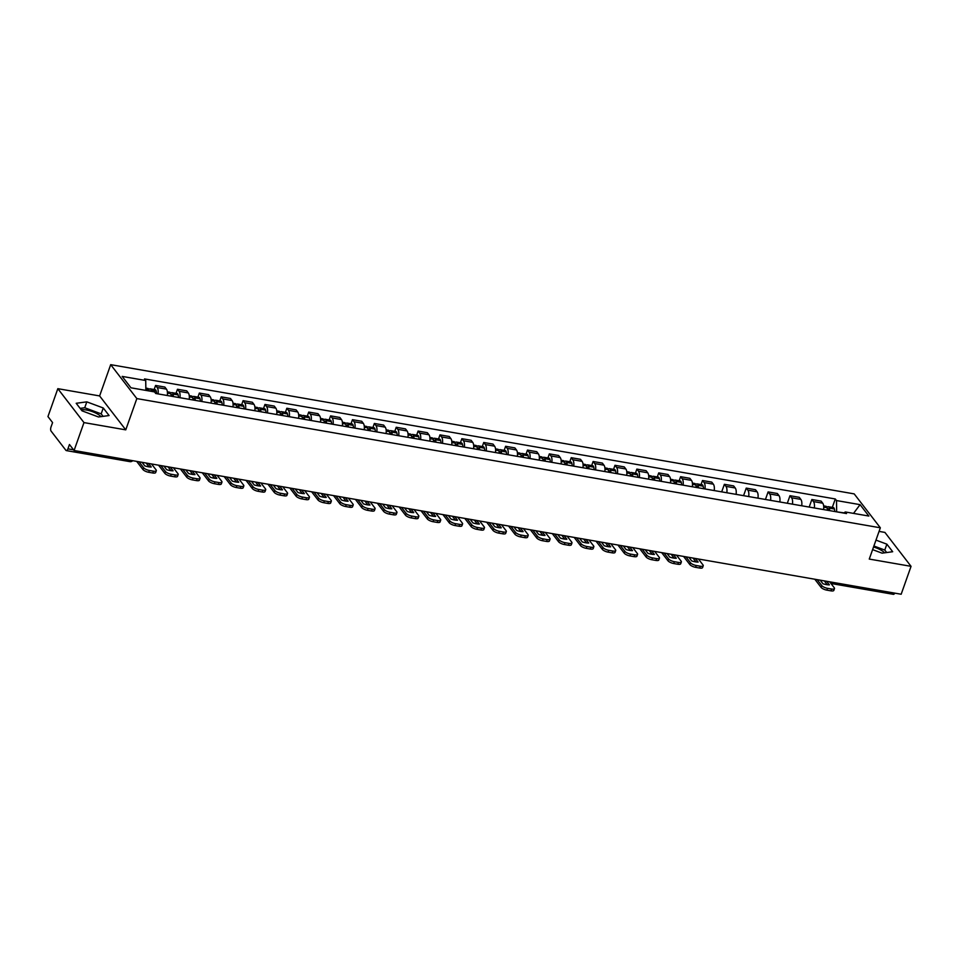 <?xml version="1.0" encoding="UTF-8"?>
<svg xmlns="http://www.w3.org/2000/svg" width="959" height="959" viewBox="0 0 959 959"><rect width="100%" height="100%" fill="white"/><g stroke="black" fill="none" stroke-linecap="round" stroke-linejoin="round"><path stroke-width="1.44" d="M873.541 547.002A12.299 4.076 -160.5 0 1 884.606 552.816M81.227 409.817A12.299 4.076 -160.5 0 1 86.478 410.008A12.299 4.076 -160.5 0 1 100.995 416.626M57.828 388.671L83.972 422.595L74.083 450.502L901.172 594.244L911.05 566.337L869.262 559.073L880.338 527.798L854.193 493.885L110.693 364.66L99.616 395.935L57.828 388.671L47.95 416.578L52.577 422.583L51.031 426.935A3.153 1.355 -80.1 0 0 51.091 431.094L65.883 450.298A3.153 1.355 -80.1 0 0 66.339 450.598A3.153 1.355 -80.1 0 0 67.921 448.848L73.567 449.831M911.05 566.337L884.917 532.413L879.067 531.394M83.972 422.595L125.761 429.86L136.837 398.584L880.338 527.798M74.083 450.502L69.456 444.497L67.921 448.848M894.771 593.13A3.153 1.355 99.9 0 1 893.416 594.34L830.95 583.48M823.601 509.565A7.252 3.117 -80.1 0 0 822.714 503.187L821.12 501.125L811.865 499.507L813.46 501.581A7.252 3.117 99.9 0 1 814.347 507.958M809.192 507.059L811.865 499.507M801.724 505.765A7.252 3.117 -80.1 0 0 800.837 499.387L799.243 497.313L789.988 495.707L791.583 497.781A7.252 3.117 99.9 0 1 792.47 504.158M787.315 503.259L789.988 495.707M779.847 501.965A7.252 3.117 -80.1 0 0 778.972 495.587L777.377 493.513L768.111 491.907L769.705 493.981A7.252 3.117 99.9 0 1 770.592 500.358M765.438 499.459L768.111 491.907M757.97 498.165A7.252 3.117 -80.1 0 0 757.095 491.787L755.5 489.713L746.246 488.107L747.84 490.169A7.252 3.117 99.9 0 1 748.715 496.558M743.561 495.659L746.246 488.107M736.104 494.364A7.252 3.117 -80.1 0 0 735.217 487.975L733.623 485.913L724.369 484.307L725.963 486.369A7.252 3.117 99.9 0 1 726.838 492.758M721.695 491.859L724.369 484.307M714.227 490.564A7.252 3.117 -80.1 0 0 713.34 484.175L711.746 482.113L702.491 480.507L704.086 482.569A7.252 3.117 99.9 0 1 704.973 488.946M701.041 484.583L702.491 480.507M692.35 486.752A7.252 3.117 -80.1 0 0 691.463 480.375L689.869 478.313L680.614 476.695L682.209 478.769A7.252 3.117 99.9 0 1 683.096 485.146M679.164 480.771L680.614 476.695M670.473 482.952A7.252 3.117 -80.1 0 0 669.586 476.575L667.991 474.501L658.737 472.895L660.331 474.969A7.252 3.117 99.9 0 1 661.219 481.346M657.299 476.971L658.737 472.895M648.596 479.152A7.252 3.117 -80.1 0 0 647.709 472.775L646.114 470.701L636.86 469.095L638.454 471.169A7.252 3.117 99.9 0 1 639.341 477.546M635.421 473.171L636.86 469.095M626.718 475.352A7.252 3.117 -80.1 0 0 625.831 468.975L624.237 466.901L614.983 465.295L616.577 467.369A7.252 3.117 99.9 0 1 617.464 473.746M613.544 469.371L614.983 465.295M604.841 471.552A7.252 3.117 -80.1 0 0 603.954 465.175L602.36 463.101L593.106 461.495L594.7 463.557A7.252 3.117 99.9 0 1 595.587 469.946M591.667 465.571L593.106 461.495M582.964 467.752A7.252 3.117 -80.1 0 0 582.077 461.363L580.483 459.301L571.228 457.695L572.823 459.757A7.252 3.117 99.9 0 1 573.71 466.134M569.79 461.77L571.228 457.695M561.087 463.94A7.252 3.117 -80.1 0 0 560.212 457.563L558.617 455.501L549.351 453.883L550.946 455.957A7.252 3.117 99.9 0 1 551.833 462.334M547.913 457.958L549.351 453.883M539.21 460.14A7.252 3.117 -80.1 0 0 538.335 453.763L536.74 451.689L527.486 450.083L529.08 452.157A7.252 3.117 99.9 0 1 529.955 458.534M526.035 454.158L527.486 450.083M517.345 456.34A7.252 3.117 -80.1 0 0 516.457 449.963L514.863 447.889L505.609 446.283L507.203 448.356A7.252 3.117 99.9 0 1 508.078 454.734M504.158 450.358L505.609 446.283M495.467 452.54A7.252 3.117 -80.1 0 0 494.58 446.163L492.986 444.089L483.732 442.483L485.326 444.556A7.252 3.117 99.9 0 1 486.213 450.934M482.281 446.558L483.732 442.483M473.59 448.74A7.252 3.117 -80.1 0 0 472.703 442.363L471.109 440.289L461.854 438.683L463.449 440.744A7.252 3.117 99.9 0 1 464.336 447.134M460.404 442.758L461.854 438.683M451.713 444.94A7.252 3.117 -80.1 0 0 450.826 438.551L449.232 436.489L439.977 434.883L441.572 436.944A7.252 3.117 99.9 0 1 442.459 443.322M438.539 438.958L439.977 434.883M429.836 441.14A7.252 3.117 -80.1 0 0 428.949 434.751L427.354 432.689L418.1 431.071L419.694 433.144A7.252 3.117 99.9 0 1 420.581 439.522M416.662 435.158L418.1 431.071M407.959 437.328A7.252 3.117 -80.1 0 0 407.072 430.951L405.477 428.877L396.223 427.27L397.817 429.344A7.252 3.117 99.9 0 1 398.704 435.722M394.784 431.346L396.223 427.27M386.081 433.528A7.252 3.117 -80.1 0 0 385.194 427.151L383.6 425.077L374.346 423.47L375.94 425.544A7.252 3.117 99.9 0 1 376.827 431.922M372.907 427.546L374.346 423.47M364.204 429.728A7.252 3.117 -80.1 0 0 363.317 423.351L361.723 421.277L352.468 419.67L354.063 421.744A7.252 3.117 99.9 0 1 354.95 428.122M351.03 423.746L352.468 419.67M342.327 425.928A7.252 3.117 -80.1 0 0 341.452 419.551L339.858 417.477L330.591 415.87L332.186 417.932A7.252 3.117 99.9 0 1 333.073 424.322M329.153 419.946L330.591 415.87M320.45 422.128A7.252 3.117 -80.1 0 0 319.575 415.738L317.98 413.677L308.726 412.07L310.32 414.132A7.252 3.117 99.9 0 1 311.196 420.522M307.276 416.146L308.726 412.07M298.585 418.328A7.252 3.117 -80.1 0 0 297.698 411.938L296.103 409.877L286.849 408.258L288.443 410.332A7.252 3.117 99.9 0 1 289.318 416.709M285.398 412.346L286.849 408.258M276.707 414.516A7.252 3.117 -80.1 0 0 275.82 408.138L274.226 406.077L264.972 404.458L266.566 406.532A7.252 3.117 99.9 0 1 267.453 412.909M263.521 408.534L264.972 404.458M254.83 410.716A7.252 3.117 -80.1 0 0 253.943 404.338L252.349 402.265L243.095 400.658L244.689 402.732A7.252 3.117 99.9 0 1 245.576 409.109M241.644 404.734L243.095 400.658M232.953 406.916A7.252 3.117 -80.1 0 0 232.066 400.538L230.472 398.464L221.217 396.858L222.812 398.932A7.252 3.117 99.9 0 1 223.699 405.309M219.779 400.934L221.217 396.858M211.076 403.116A7.252 3.117 -80.1 0 0 210.189 396.738L208.594 394.664L199.34 393.058L200.934 395.12A7.252 3.117 99.9 0 1 201.822 401.509M197.902 397.134L199.34 393.058M189.199 399.316A7.252 3.117 -80.1 0 0 188.312 392.938L186.717 390.864L177.463 389.258L179.057 391.32A7.252 3.117 99.9 0 1 179.944 397.709M176.024 393.334L177.463 389.258M167.322 395.516A7.252 3.117 -80.1 0 0 166.434 389.126L164.84 387.064L155.586 385.458L157.18 387.52A7.252 3.117 99.9 0 1 158.067 393.897M154.147 389.534L155.586 385.458M844.016 512.873L836.572 511.818M836.656 511.591L836.512 500.562L860.067 504.65L868.854 516.05L845.299 511.962L843.728 513.065M836.512 500.562L835.289 498.968L144.509 378.913L145.732 380.507L122.177 376.407L130.963 387.808L154.519 391.907L155.742 393.502L846.521 513.556L845.299 511.962M110.693 364.66L136.837 398.584M872.606 549.627L882.076 553.163L892.685 551.725L886.871 544.173L875.975 540.109M99.616 395.935L125.761 429.86M82.018 410.836L98.465 416.973L109.086 415.547L103.26 407.983L86.813 401.857L76.193 403.283L82.018 410.836M832.304 507.395L835.289 498.968M145.732 380.507L145.864 390.397M860.067 504.65L853.534 513.389M886.691 552.54L884.785 550.058L873.889 545.995M884.785 550.058L886.871 544.173M103.081 416.35L101.175 413.868L84.728 407.743L80.112 408.366M84.728 407.743L86.813 401.857M101.175 413.868L103.26 407.983M829.703 510.632A11.988 5.155 -80.1 0 0 829.271 508.102L829.235 507.946A3.98 1.714 -80.1 0 0 828.264 506.688A3.98 1.714 -80.1 0 0 826.97 507.479M828.264 506.688L833.383 507.575A3.98 1.714 99.9 0 1 834.342 508.833L834.39 509.001A11.988 5.155 99.9 0 1 834.821 511.519M823.649 505.884L826.023 506.292A3.98 1.714 99.9 0 1 826.982 507.551L827.03 507.719A11.988 5.155 99.9 0 1 827.461 510.236M827.305 509.049A1.93 0.827 99.9 0 1 827.905 508.702A1.93 0.827 99.9 0 1 828.384 509.313L828.42 509.481A9.938 4.28 99.9 0 1 828.636 510.44M817.188 579.656L821.743 585.553A4.735 1.57 19.5 0 0 827.521 588.323L826.874 590.145A4.735 1.57 -160.5 0 1 821.096 587.388L814.814 579.236M829.667 581.813L834.222 587.723A4.735 1.57 19.5 0 1 834.474 588.574A4.735 1.57 19.5 0 1 831.585 589.03L827.521 588.323M824.284 580.878L827.257 584.738M834.474 588.574L833.827 590.396A4.735 1.57 -160.5 0 1 830.938 590.852L831.585 589.03M826.874 590.145L830.938 590.852M826.658 581.298L829.403 584.87A9.782 3.237 19.5 0 1 822.954 583.743L820.197 580.171M698.452 487.819A11.988 5.155 -80.1 0 0 698.02 485.29L697.972 485.134A3.98 1.714 -80.1 0 0 697.001 483.875A3.98 1.714 -80.1 0 0 695.707 484.667M697.001 483.875L702.12 484.763A3.98 1.714 99.9 0 1 703.091 486.021L703.139 486.189A11.988 5.155 99.9 0 1 703.57 488.706M692.398 483.072L694.76 483.492A3.98 1.714 99.9 0 1 695.731 484.739L695.778 484.906A11.988 5.155 99.9 0 1 696.198 487.424M696.054 486.237A1.93 0.827 99.9 0 1 696.654 485.901A1.93 0.827 99.9 0 1 697.121 486.501L697.169 486.669A9.938 4.28 99.9 0 1 697.373 487.628M685.937 556.843L690.48 562.753A4.735 1.57 19.5 0 0 696.258 565.51L695.611 567.332A4.735 1.57 -160.5 0 1 689.845 564.575L683.563 556.424M698.416 559.001L702.959 564.911A4.735 1.57 19.5 0 1 703.223 565.762A4.735 1.57 19.5 0 1 700.322 566.218L696.258 565.51M693.033 558.066L695.994 561.926M703.223 565.762L702.575 567.584A4.735 1.57 -160.5 0 1 699.686 568.04L700.322 566.218M695.611 567.332L699.686 568.04M695.395 558.486L698.152 562.058A9.782 3.237 19.5 0 1 691.703 560.931L688.946 557.359M676.574 484.019A11.988 5.155 -80.1 0 0 676.143 481.49L676.095 481.334A3.98 1.714 -80.1 0 0 675.124 480.075A3.98 1.714 -80.1 0 0 673.829 480.867M675.124 480.075L680.243 480.962A3.98 1.714 99.9 0 1 681.214 482.221L681.262 482.389A11.988 5.155 99.9 0 1 681.693 484.906M670.521 479.272L672.882 479.68A3.98 1.714 99.9 0 1 673.853 480.938L673.901 481.106A11.988 5.155 99.9 0 1 674.333 483.624M674.177 482.437A1.93 0.827 99.9 0 1 674.776 482.089A1.93 0.827 99.9 0 1 675.244 482.701L675.292 482.868A9.938 4.28 99.9 0 1 675.496 483.827M664.06 553.031L668.603 558.941A4.735 1.57 19.5 0 0 674.381 561.71L673.733 563.532A4.735 1.57 -160.5 0 1 667.967 560.763L661.686 552.624M676.539 555.201L681.094 561.111A4.735 1.57 19.5 0 1 681.346 561.962A4.735 1.57 19.5 0 1 678.445 562.418L674.381 561.71M671.156 554.266L674.117 558.126M681.346 561.962L680.698 563.784A4.735 1.57 -160.5 0 1 677.809 564.24L678.445 562.418M673.733 563.532L677.809 564.24M673.518 554.686L676.275 558.258A9.782 3.237 19.5 0 1 669.826 557.131L667.068 553.559M654.697 480.219A11.988 5.155 -80.1 0 0 654.266 477.69L654.218 477.522A3.98 1.714 -80.1 0 0 653.259 476.275A3.98 1.714 -80.1 0 0 651.964 477.067M653.259 476.275L658.377 477.162A3.98 1.714 99.9 0 1 659.336 478.421L659.384 478.577A11.988 5.155 99.9 0 1 659.816 481.106M648.644 475.472L651.005 475.88A3.98 1.714 99.9 0 1 651.976 477.138L652.024 477.306A11.988 5.155 99.9 0 1 652.456 479.824M652.3 478.637A1.93 0.827 99.9 0 1 652.899 478.289A1.93 0.827 99.9 0 1 653.367 478.901L653.415 479.068A9.938 4.28 99.9 0 1 653.63 480.027M642.182 549.231L646.738 555.141A4.735 1.57 19.5 0 0 652.504 557.91L651.856 559.732A4.735 1.57 -160.5 0 1 646.09 556.963L639.809 548.824M654.661 551.401L659.217 557.311A4.735 1.57 19.5 0 1 659.468 558.162A4.735 1.57 19.5 0 1 656.579 558.617L652.504 557.91M649.279 550.466L652.252 554.326M659.468 558.162L658.821 559.984A4.735 1.57 -160.5 0 1 655.932 560.44L656.579 558.617M651.856 559.732L655.932 560.44M651.64 550.874L654.398 554.458A9.782 3.237 19.5 0 1 647.948 553.331L645.191 549.759M632.82 476.407A11.988 5.155 -80.1 0 0 632.389 473.89L632.341 473.722A3.98 1.714 -80.1 0 0 631.382 472.475A3.98 1.714 -80.1 0 0 630.087 473.267M631.382 472.475L636.5 473.362A3.98 1.714 99.9 0 1 637.459 474.609L637.507 474.777A11.988 5.155 99.9 0 1 637.939 477.306M626.766 471.672L629.128 472.08A3.98 1.714 99.9 0 1 630.099 473.338L630.147 473.494A11.988 5.155 99.9 0 1 630.578 476.024M630.423 474.837A1.93 0.827 99.9 0 1 631.022 474.489A1.93 0.827 99.9 0 1 631.501 475.101L631.537 475.268A9.938 4.28 99.9 0 1 631.753 476.227M620.305 545.431L624.86 551.341A4.735 1.57 19.5 0 0 630.626 554.11L629.991 555.932A4.735 1.57 -160.5 0 1 624.213 553.163L617.932 545.024M632.784 547.601L637.339 553.511A4.735 1.57 19.5 0 1 637.591 554.362A4.735 1.57 19.5 0 1 634.702 554.817L630.626 554.11M627.402 546.666L630.375 550.514M637.591 554.362L636.944 556.184A4.735 1.57 -160.5 0 1 634.055 556.64L634.702 554.817M629.991 555.932L634.055 556.64M629.763 547.074L632.52 550.646A9.782 3.237 19.5 0 1 626.071 549.531L623.314 545.959M610.943 472.607A11.988 5.155 -80.1 0 0 610.511 470.09L610.475 469.922A3.98 1.714 -80.1 0 0 609.504 468.663A3.98 1.714 -80.1 0 0 608.21 469.466M609.504 468.663L614.623 469.562A3.98 1.714 99.9 0 1 615.582 470.809L615.63 470.977A11.988 5.155 99.9 0 1 616.062 473.494M604.889 467.872L607.263 468.28A3.98 1.714 99.9 0 1 608.222 469.538L608.27 469.694A11.988 5.155 99.9 0 1 608.701 472.224M608.545 471.037A1.93 0.827 99.9 0 1 609.145 470.689A1.93 0.827 99.9 0 1 609.624 471.301L609.66 471.456A9.938 4.28 99.9 0 1 609.876 472.427M598.428 541.631L602.983 547.541A4.735 1.57 19.5 0 0 608.761 550.31L608.114 552.132A4.735 1.57 -160.5 0 1 602.336 549.363L596.054 541.224M610.907 543.801L615.462 549.711A4.735 1.57 19.5 0 1 615.714 550.562A4.735 1.57 19.5 0 1 612.825 551.017L608.761 550.31M605.525 542.866L608.497 546.714M615.714 550.562L615.067 552.384A4.735 1.57 -160.5 0 1 612.178 552.84L612.825 551.017M608.114 552.132L612.178 552.84M607.898 543.274L610.643 546.846A9.782 3.237 19.5 0 1 604.194 545.731L601.437 542.159M589.066 468.807A11.988 5.155 -80.1 0 0 588.634 466.29L588.598 466.122A3.98 1.714 -80.1 0 0 587.627 464.863A3.98 1.714 -80.1 0 0 586.333 465.666M587.627 464.863L592.746 465.75A3.98 1.714 99.9 0 1 593.717 467.009L593.753 467.177A11.988 5.155 99.9 0 1 594.184 469.694M583.024 464.06L585.386 464.48A3.98 1.714 99.9 0 1 586.345 465.726L586.393 465.894A11.988 5.155 99.9 0 1 586.824 468.424M586.68 467.237A1.93 0.827 99.9 0 1 587.28 466.889A1.93 0.827 99.9 0 1 587.747 467.501L587.783 467.656A9.938 4.28 99.9 0 1 587.999 468.627M576.551 537.831L581.106 543.741A4.735 1.57 19.5 0 0 586.884 546.51L586.237 548.332A4.735 1.57 -160.5 0 1 580.459 545.563L574.189 537.412M589.03 540.001L593.585 545.911A4.735 1.57 19.5 0 1 593.837 546.75A4.735 1.57 19.5 0 1 590.948 547.205L586.884 546.51M583.647 539.066L586.62 542.914M593.837 546.75L593.189 548.572A4.735 1.57 -160.5 0 1 590.3 549.039L590.948 547.205M586.237 548.332L590.3 549.039M586.021 539.473L588.766 543.046A9.782 3.237 19.5 0 1 582.317 541.931L579.572 538.347M567.189 465.007A11.988 5.155 -80.1 0 0 566.757 462.49L566.721 462.322A3.98 1.714 -80.1 0 0 565.75 461.063A3.98 1.714 -80.1 0 0 564.455 461.866M565.75 461.063L570.869 461.95A3.98 1.714 99.9 0 1 571.84 463.209L571.876 463.377A11.988 5.155 99.9 0 1 572.307 465.894M561.147 460.26L563.508 460.68A3.98 1.714 99.9 0 1 564.479 461.926L564.515 462.094A11.988 5.155 99.9 0 1 564.947 464.612M564.803 463.437A1.93 0.827 99.9 0 1 565.402 463.089A1.93 0.827 99.9 0 1 565.87 463.688L565.906 463.856A9.938 4.28 99.9 0 1 566.122 464.815M554.674 534.031L559.229 539.941A4.735 1.57 19.5 0 0 565.007 542.698L564.36 544.52A4.735 1.57 -160.5 0 1 558.582 541.763L552.312 533.612M567.153 536.201L571.708 542.111A4.735 1.57 19.5 0 1 571.96 542.95A4.735 1.57 19.5 0 1 569.071 543.405L565.007 542.698M561.77 535.254L564.743 539.114M571.96 542.95L571.312 544.772A4.735 1.57 -160.5 0 1 568.423 545.227L569.071 543.405M564.36 544.52L568.423 545.227M564.144 535.673L566.889 539.246A9.782 3.237 19.5 0 1 560.44 538.119L557.694 534.547M545.311 461.207A11.988 5.155 -80.1 0 0 544.88 458.678L544.844 458.522A3.98 1.714 -80.1 0 0 543.873 457.263A3.98 1.714 -80.1 0 0 542.578 458.054M543.873 457.263L548.992 458.15A3.98 1.714 99.9 0 1 549.963 459.409L549.998 459.577A11.988 5.155 99.9 0 1 550.43 462.094M539.27 456.46L541.631 456.868A3.98 1.714 99.9 0 1 542.602 458.126L542.638 458.294A11.988 5.155 99.9 0 1 543.07 460.811M542.926 459.625A1.93 0.827 99.9 0 1 543.525 459.277A1.93 0.827 99.9 0 1 543.993 459.888L544.041 460.056A9.938 4.28 99.9 0 1 544.244 461.015M532.796 530.219L537.352 536.129A4.735 1.57 19.5 0 0 543.13 538.898L542.482 540.72A4.735 1.57 -160.5 0 1 536.704 537.951L530.435 529.812M545.275 532.389L549.831 538.299A4.735 1.57 19.5 0 1 550.082 539.15A4.735 1.57 19.5 0 1 547.193 539.605L543.13 538.898M539.893 531.454L542.866 535.314M550.082 539.15L549.435 540.972A4.735 1.57 -160.5 0 1 546.546 541.427L547.193 539.605M542.482 540.72L546.546 541.427M542.267 531.873L545.024 535.446A9.782 3.237 19.5 0 1 538.562 534.319L535.817 530.747M523.434 457.407A11.988 5.155 -80.1 0 0 523.015 454.878L522.967 454.71A3.98 1.714 -80.1 0 0 521.996 453.463A3.98 1.714 -80.1 0 0 520.701 454.254M521.996 453.463L527.114 454.35A3.98 1.714 99.9 0 1 528.085 455.609L528.133 455.765A11.988 5.155 99.9 0 1 528.553 458.294M517.392 452.66L519.754 453.068A3.98 1.714 99.9 0 1 520.725 454.326L520.761 454.494A11.988 5.155 99.9 0 1 521.193 457.011M521.049 455.825A1.93 0.827 99.9 0 1 521.648 455.477A1.93 0.827 99.9 0 1 522.116 456.088L522.164 456.256A9.938 4.28 99.9 0 1 522.367 457.215M510.919 526.419L515.474 532.329A4.735 1.57 19.5 0 0 521.252 535.098L520.605 536.92A4.735 1.57 -160.5 0 1 514.827 534.151L508.558 526.011M523.398 528.589L527.953 534.499A4.735 1.57 19.5 0 1 528.205 535.35A4.735 1.57 19.5 0 1 525.316 535.805L521.252 535.098M518.016 527.654L520.989 531.514M528.205 535.35L527.558 537.172A4.735 1.57 -160.5 0 1 524.669 537.627L525.316 535.805M520.605 536.92L524.669 537.627M520.389 528.073L523.146 531.646A9.782 3.237 19.5 0 1 516.697 530.519L513.94 526.947M501.557 453.595A11.988 5.155 -80.1 0 0 501.137 451.078L501.089 450.91A3.98 1.714 -80.1 0 0 500.118 449.663A3.98 1.714 -80.1 0 0 498.824 450.454M500.118 449.663L505.237 450.55A3.98 1.714 99.9 0 1 506.208 451.809L506.256 451.965A11.988 5.155 99.9 0 1 506.676 454.494M495.515 448.86L497.877 449.268A3.98 1.714 99.9 0 1 498.848 450.526L498.884 450.682A11.988 5.155 99.9 0 1 499.315 453.211M499.171 452.025A1.93 0.827 99.9 0 1 499.771 451.677A1.93 0.827 99.9 0 1 500.238 452.288L500.286 452.456A9.938 4.28 99.9 0 1 500.49 453.415M489.042 522.619L493.597 528.529A4.735 1.57 19.5 0 0 499.375 531.298L498.728 533.12A4.735 1.57 -160.5 0 1 492.95 530.351L486.681 522.211M501.533 524.789L506.076 530.699A4.735 1.57 19.5 0 1 506.328 531.55A4.735 1.57 19.5 0 1 503.439 532.005L499.375 531.298M496.151 523.854L499.112 527.702M506.328 531.55L505.693 533.372A4.735 1.57 -160.5 0 1 502.792 533.827L503.439 532.005M498.728 533.12L502.792 533.827M498.512 524.261L501.269 527.834A9.782 3.237 19.5 0 1 494.82 526.719L492.063 523.146M479.692 449.795A11.988 5.155 -80.1 0 0 479.26 447.278L479.212 447.11A3.98 1.714 -80.1 0 0 478.241 445.851A3.98 1.714 -80.1 0 0 476.947 446.654M478.241 445.851L483.36 446.75A3.98 1.714 99.9 0 1 484.331 447.997L484.379 448.165A11.988 5.155 99.9 0 1 484.81 450.682M473.638 445.06L476 445.467A3.98 1.714 99.9 0 1 476.971 446.726L477.019 446.882A11.988 5.155 99.9 0 1 477.438 449.411M477.294 448.225A1.93 0.827 99.9 0 1 477.894 447.877A1.93 0.827 99.9 0 1 478.361 448.488L478.409 448.644A9.938 4.28 99.9 0 1 478.613 449.615M467.177 518.819L471.72 524.729A4.735 1.57 19.5 0 0 477.498 527.498L476.851 529.32A4.735 1.57 -160.5 0 1 471.085 526.551L464.803 518.411M479.656 520.989L484.199 526.899A4.735 1.57 19.5 0 1 484.463 527.75A4.735 1.57 19.5 0 1 481.562 528.205L477.498 527.498M474.273 520.054L477.234 523.902M484.463 527.75L483.816 529.572A4.735 1.57 -160.5 0 1 480.927 530.027L481.562 528.205M476.851 529.32L480.927 530.027M476.635 520.461L479.392 524.034A9.782 3.237 19.5 0 1 472.943 522.919L470.186 519.346M457.815 445.995A11.988 5.155 -80.1 0 0 457.383 443.478L457.335 443.31A3.98 1.714 -80.1 0 0 456.364 442.051A3.98 1.714 -80.1 0 0 455.069 442.854M456.364 442.051L461.483 442.938A3.98 1.714 99.9 0 1 462.454 444.197L462.502 444.365A11.988 5.155 99.9 0 1 462.933 446.882M451.761 441.248L454.122 441.667A3.98 1.714 99.9 0 1 455.093 442.914L455.141 443.082A11.988 5.155 99.9 0 1 455.573 445.611M455.417 444.425A1.93 0.827 99.9 0 1 456.016 444.077A1.93 0.827 99.9 0 1 456.484 444.688L456.532 444.844A9.938 4.28 99.9 0 1 456.736 445.815M445.3 515.019L449.843 520.929A4.735 1.57 19.5 0 0 455.621 523.698L454.974 525.52A4.735 1.57 -160.5 0 1 449.208 522.751L442.926 514.599M457.779 517.189L462.334 523.099A4.735 1.57 19.5 0 1 462.586 523.938A4.735 1.57 19.5 0 1 459.685 524.405L455.621 523.698M452.396 516.254L455.357 520.102M462.586 523.938L461.938 525.772A4.735 1.57 -160.5 0 1 459.049 526.227L459.685 524.405M454.974 525.52L459.049 526.227M454.758 516.661L457.515 520.234A9.782 3.237 19.5 0 1 451.066 519.119L448.309 515.546M435.937 442.195A11.988 5.155 -80.1 0 0 435.506 439.678L435.458 439.51A3.98 1.714 -80.1 0 0 434.499 438.251A3.98 1.714 -80.1 0 0 433.204 439.054M434.499 438.251L439.618 439.138A3.98 1.714 99.9 0 1 440.577 440.397L440.625 440.565A11.988 5.155 99.9 0 1 441.056 443.082M429.884 437.448L432.245 437.867A3.98 1.714 99.9 0 1 433.216 439.114L433.264 439.282A11.988 5.155 99.9 0 1 433.696 441.799M433.54 440.625A1.93 0.827 99.9 0 1 434.139 440.277A1.93 0.827 99.9 0 1 434.607 440.876L434.655 441.044A9.938 4.28 99.9 0 1 434.871 442.003M423.422 511.219L427.978 517.129A4.735 1.57 19.5 0 0 433.744 519.886L433.096 521.708A4.735 1.57 -160.5 0 1 427.33 518.951L421.049 510.799M435.901 513.389L440.457 519.298A4.735 1.57 19.5 0 1 440.708 520.138A4.735 1.57 19.5 0 1 437.819 520.593L433.744 519.886M430.519 512.454L433.492 516.302M440.708 520.138L440.061 521.96A4.735 1.57 -160.5 0 1 437.172 522.415L437.819 520.593M433.096 521.708L437.172 522.415M432.881 512.861L435.638 516.433A9.782 3.237 19.5 0 1 429.188 515.307L426.431 511.734M414.06 438.395A11.988 5.155 -80.1 0 0 413.629 435.865L413.581 435.71A3.98 1.714 -80.1 0 0 412.622 434.451A3.98 1.714 -80.1 0 0 411.327 435.242M412.622 434.451L417.74 435.338A3.98 1.714 99.9 0 1 418.699 436.597L418.747 436.765A11.988 5.155 99.9 0 1 419.179 439.282M408.007 433.648L410.368 434.055A3.98 1.714 99.9 0 1 411.339 435.314L411.387 435.482A11.988 5.155 99.9 0 1 411.819 437.999M411.663 436.813A1.93 0.827 99.9 0 1 412.262 436.465A1.93 0.827 99.9 0 1 412.742 437.076L412.778 437.244A9.938 4.28 99.9 0 1 412.993 438.203M401.545 507.407L406.101 513.317A4.735 1.57 19.5 0 0 411.867 516.086L411.231 517.908A4.735 1.57 -160.5 0 1 405.453 515.151L399.172 506.999M414.024 509.577L418.58 515.486A4.735 1.57 19.5 0 1 418.831 516.338A4.735 1.57 19.5 0 1 415.942 516.793L411.867 516.086M408.642 508.642L411.615 512.502M418.831 516.338L418.184 518.16A4.735 1.57 -160.5 0 1 415.295 518.615L415.942 516.793M411.231 517.908L415.295 518.615M411.003 509.061L413.761 512.633A9.782 3.237 19.5 0 1 407.311 511.507L404.554 507.934M392.183 434.595A11.988 5.155 -80.1 0 0 391.752 432.065L391.716 431.91A3.98 1.714 -80.1 0 0 390.745 430.651A3.98 1.714 -80.1 0 0 389.45 431.442M390.745 430.651L395.863 431.538A3.98 1.714 99.9 0 1 396.834 432.797L396.87 432.953A11.988 5.155 99.9 0 1 397.302 435.482M386.129 429.848L388.503 430.255A3.98 1.714 99.9 0 1 389.462 431.514L389.51 431.682A11.988 5.155 99.9 0 1 389.941 434.199M389.786 433.012A1.93 0.827 99.9 0 1 390.385 432.665A1.93 0.827 99.9 0 1 390.864 433.276L390.9 433.444A9.938 4.28 99.9 0 1 391.116 434.403M379.668 503.607L384.223 509.517A4.735 1.57 19.5 0 0 390.001 512.286L389.354 514.108A4.735 1.57 -160.5 0 1 383.576 511.339L377.295 503.199M392.147 505.777L396.702 511.686A4.735 1.57 19.5 0 1 396.954 512.538A4.735 1.57 19.5 0 1 394.065 512.993L390.001 512.286M386.765 504.842L389.738 508.702M396.954 512.538L396.307 514.36A4.735 1.57 -160.5 0 1 393.418 514.815L394.065 512.993M389.354 514.108L393.418 514.815M389.138 505.261L391.883 508.833A9.782 3.237 19.5 0 1 385.434 507.707L382.677 504.134M370.306 430.783A11.988 5.155 -80.1 0 0 369.874 428.265L369.838 428.098A3.98 1.714 -80.1 0 0 368.867 426.851A3.98 1.714 -80.1 0 0 367.573 427.642M368.867 426.851L373.986 427.738A3.98 1.714 99.9 0 1 374.957 428.997L374.993 429.152A11.988 5.155 99.9 0 1 375.425 431.682M364.264 426.048L366.626 426.455A3.98 1.714 99.9 0 1 367.585 427.714L367.633 427.882A11.988 5.155 99.9 0 1 368.064 430.399M367.92 429.212A1.93 0.827 99.9 0 1 368.52 428.865A1.93 0.827 99.9 0 1 368.987 429.476L369.023 429.644A9.938 4.28 99.9 0 1 369.239 430.603M357.791 499.807L362.346 505.717A4.735 1.57 19.5 0 0 368.124 508.486L367.477 510.308A4.735 1.57 -160.5 0 1 361.699 507.539L355.429 499.399M370.27 501.977L374.825 507.886A4.735 1.57 19.5 0 1 375.077 508.738A4.735 1.57 19.5 0 1 372.188 509.193L368.124 508.486M364.888 501.042L367.86 504.902M375.077 508.738L374.43 510.56A4.735 1.57 -160.5 0 1 371.541 511.015L372.188 509.193M367.477 510.308L371.541 511.015M367.261 501.449L370.006 505.033A9.782 3.237 19.5 0 1 363.557 503.907L360.812 500.334M348.429 426.983A11.988 5.155 -80.1 0 0 347.997 424.465L347.961 424.298A3.98 1.714 -80.1 0 0 346.99 423.039A3.98 1.714 -80.1 0 0 345.696 423.842M346.99 423.039L352.109 423.938A3.98 1.714 99.9 0 1 353.08 425.185L353.116 425.352A11.988 5.155 99.9 0 1 353.547 427.882M342.387 422.248L344.749 422.655A3.98 1.714 99.9 0 1 345.719 423.914L345.755 424.07A11.988 5.155 99.9 0 1 346.187 426.599M346.043 425.412A1.93 0.827 99.9 0 1 346.643 425.065A1.93 0.827 99.9 0 1 347.11 425.676L347.146 425.832A9.938 4.28 99.9 0 1 347.362 426.803M335.914 496.007L340.469 501.917A4.735 1.57 19.5 0 0 346.247 504.686L345.6 506.508A4.735 1.57 -160.5 0 1 339.822 503.739L333.552 495.599M348.393 498.177L352.948 504.086A4.735 1.57 19.5 0 1 353.2 504.937A4.735 1.57 19.5 0 1 350.311 505.393L346.247 504.686M343.01 497.242L345.983 501.089M353.2 504.937L352.552 506.76A4.735 1.57 -160.5 0 1 349.663 507.215L350.311 505.393M345.6 506.508L349.663 507.215M345.384 497.649L348.129 501.221A9.782 3.237 19.5 0 1 341.68 500.107L338.935 496.534M326.551 423.183A11.988 5.155 -80.1 0 0 326.12 420.665L326.084 420.498A3.98 1.714 -80.1 0 0 325.113 419.239A3.98 1.714 -80.1 0 0 323.818 420.042M325.113 419.239L330.232 420.138A3.98 1.714 99.9 0 1 331.203 421.385L331.239 421.552A11.988 5.155 99.9 0 1 331.67 424.07M320.51 418.448L322.871 418.855A3.98 1.714 99.9 0 1 323.842 420.114L323.878 420.27A11.988 5.155 99.9 0 1 324.31 422.799M324.166 421.612A1.93 0.827 99.9 0 1 324.765 421.265A1.93 0.827 99.9 0 1 325.233 421.876L325.281 422.032A9.938 4.28 99.9 0 1 325.485 423.003M314.037 492.207L318.592 498.117A4.735 1.57 19.5 0 0 324.37 500.886L323.722 502.708A4.735 1.57 -160.5 0 1 317.944 499.939L311.675 491.799M326.516 494.376L331.071 500.286A4.735 1.57 19.5 0 1 331.323 501.125A4.735 1.57 19.5 0 1 328.434 501.593L324.37 500.886M321.133 493.441L324.106 497.289M331.323 501.125L330.675 502.96A4.735 1.57 -160.5 0 1 327.786 503.415L328.434 501.593M323.722 502.708L327.786 503.415M323.507 493.849L326.264 497.421A9.782 3.237 19.5 0 1 319.803 496.306L317.057 492.734M304.674 419.383A11.988 5.155 -80.1 0 0 304.255 416.865L304.207 416.697A3.98 1.714 -80.1 0 0 303.236 415.439A3.98 1.714 -80.1 0 0 301.941 416.242M303.236 415.439L308.354 416.326A3.98 1.714 99.9 0 1 309.325 417.585L309.373 417.752A11.988 5.155 99.9 0 1 309.793 420.27M298.633 414.636L300.994 415.055A3.98 1.714 99.9 0 1 301.965 416.302L302.001 416.47A11.988 5.155 99.9 0 1 302.433 418.987M302.289 417.812A1.93 0.827 99.9 0 1 302.888 417.465A1.93 0.827 99.9 0 1 303.356 418.064L303.404 418.232A9.938 4.28 99.9 0 1 303.607 419.191M292.159 488.407L296.715 494.317A4.735 1.57 19.5 0 0 302.493 497.074L301.845 498.908A4.735 1.57 -160.5 0 1 296.067 496.139L289.798 487.987M304.638 490.576L309.194 496.486A4.735 1.57 19.5 0 1 309.445 497.325A4.735 1.57 19.5 0 1 306.556 497.781L302.493 497.074M299.256 489.641L302.229 493.489M309.445 497.325L308.798 499.148A4.735 1.57 -160.5 0 1 305.909 499.603L306.556 497.781M301.845 498.908L305.909 499.603M301.629 490.049L304.387 493.621A9.782 3.237 19.5 0 1 297.937 492.506L295.18 488.922M282.797 415.583A11.988 5.155 -80.1 0 0 282.378 413.053L282.33 412.897A3.98 1.714 -80.1 0 0 281.359 411.639A3.98 1.714 -80.1 0 0 280.064 412.43M281.359 411.639L286.477 412.526A3.98 1.714 99.9 0 1 287.448 413.785L287.496 413.952A11.988 5.155 99.9 0 1 287.916 416.47M276.755 410.836L279.117 411.243A3.98 1.714 99.9 0 1 280.088 412.502L280.136 412.67A11.988 5.155 99.9 0 1 280.555 415.187M280.412 414A1.93 0.827 99.9 0 1 281.011 413.653A1.93 0.827 99.9 0 1 281.478 414.264L281.526 414.432A9.938 4.28 99.9 0 1 281.73 415.391M270.282 484.607L274.837 490.505A4.735 1.57 19.5 0 0 280.615 493.274L279.968 495.096A4.735 1.57 -160.5 0 1 274.19 492.339L267.921 484.187M282.773 486.764L287.316 492.674A4.735 1.57 19.5 0 1 287.568 493.525A4.735 1.57 19.5 0 1 284.679 493.981L280.615 493.274M277.391 485.829L280.352 489.689M287.568 493.525L286.933 495.347A4.735 1.57 -160.5 0 1 284.032 495.803L284.679 493.981M279.968 495.096L284.032 495.803M279.752 486.249L282.509 489.821A9.782 3.237 19.5 0 1 276.06 488.694L273.303 485.122M260.932 411.783A11.988 5.155 -80.1 0 0 260.5 409.253L260.452 409.097A3.98 1.714 -80.1 0 0 259.481 407.839A3.98 1.714 -80.1 0 0 258.187 408.63M259.481 407.839L264.6 408.726A3.98 1.714 99.9 0 1 265.571 409.984L265.619 410.14A11.988 5.155 99.9 0 1 266.051 412.67M254.878 407.036L257.24 407.443A3.98 1.714 99.9 0 1 258.211 408.702L258.259 408.87A11.988 5.155 99.9 0 1 258.678 411.387M258.534 410.2A1.93 0.827 99.9 0 1 259.134 409.853A1.93 0.827 99.9 0 1 259.601 410.464L259.649 410.632A9.938 4.28 99.9 0 1 259.853 411.591M248.417 480.795L252.96 486.704A4.735 1.57 19.5 0 0 258.738 489.474L258.091 491.296A4.735 1.57 -160.5 0 1 252.325 488.527L246.043 480.387M260.896 482.964L265.439 488.874A4.735 1.57 19.5 0 1 265.703 489.725A4.735 1.57 19.5 0 1 262.802 490.181L258.738 489.474M255.514 482.029L258.474 485.889M265.703 489.725L265.056 491.547A4.735 1.57 -160.5 0 1 262.167 492.003L262.802 490.181M258.091 491.296L262.167 492.003M257.875 482.449L260.632 486.021A9.782 3.237 19.5 0 1 254.183 484.894L251.426 481.322M239.055 407.983A11.988 5.155 -80.1 0 0 238.623 405.453L238.575 405.285A3.98 1.714 -80.1 0 0 237.604 404.039A3.98 1.714 -80.1 0 0 236.31 404.83M237.604 404.039L242.723 404.926A3.98 1.714 99.9 0 1 243.694 406.184L243.742 406.34A11.988 5.155 99.9 0 1 244.173 408.87M233.001 403.236L235.363 403.643A3.98 1.714 99.9 0 1 236.334 404.902L236.382 405.07A11.988 5.155 99.9 0 1 236.813 407.587M236.657 406.4A1.93 0.827 99.9 0 1 237.257 406.053A1.93 0.827 99.9 0 1 237.724 406.664L237.772 406.832A9.938 4.28 99.9 0 1 237.976 407.791M226.54 476.995L231.083 482.904A4.735 1.57 19.5 0 0 236.861 485.674L236.214 487.496A4.735 1.57 -160.5 0 1 230.448 484.727L224.166 476.587M239.019 479.164L243.574 485.074A4.735 1.57 19.5 0 1 243.826 485.925A4.735 1.57 19.5 0 1 240.925 486.381L236.861 485.674M233.636 478.229L236.597 482.089M243.826 485.925L243.178 487.747A4.735 1.57 -160.5 0 1 240.289 488.203L240.925 486.381M236.214 487.496L240.289 488.203M235.998 478.637L238.755 482.221A9.782 3.237 19.5 0 1 232.306 481.094L229.549 477.522M217.178 404.171A11.988 5.155 -80.1 0 0 216.746 401.653L216.698 401.485A3.98 1.714 -80.1 0 0 215.739 400.239A3.98 1.714 -80.1 0 0 214.444 401.03M215.739 400.239L220.858 401.126A3.98 1.714 99.9 0 1 221.817 402.372L221.865 402.54A11.988 5.155 99.9 0 1 222.296 405.07M211.124 399.435L213.485 399.843A3.98 1.714 99.9 0 1 214.456 401.102L214.504 401.258A11.988 5.155 99.9 0 1 214.936 403.787M214.78 402.6A1.93 0.827 99.9 0 1 215.379 402.253A1.93 0.827 99.9 0 1 215.847 402.864L215.895 403.032A9.938 4.28 99.9 0 1 216.111 403.991M204.663 473.195L209.218 479.104A4.735 1.57 19.5 0 0 214.984 481.874L214.337 483.696A4.735 1.57 -160.5 0 1 208.571 480.927L202.289 472.787M217.142 475.364L221.697 481.274A4.735 1.57 19.5 0 1 221.949 482.125A4.735 1.57 19.5 0 1 219.06 482.581L214.984 481.874M211.759 474.429L214.732 478.277M221.949 482.125L221.301 483.947A4.735 1.57 -160.5 0 1 218.412 484.403L219.06 482.581M214.337 483.696L218.412 484.403M214.121 474.837L216.878 478.409A9.782 3.237 19.5 0 1 210.429 477.294L207.671 473.722M195.3 400.371A11.988 5.155 -80.1 0 0 194.869 397.853L194.821 397.685A3.98 1.714 -80.1 0 0 193.862 396.427A3.98 1.714 -80.1 0 0 192.567 397.23M193.862 396.427L198.981 397.326A3.98 1.714 99.9 0 1 199.94 398.572L199.987 398.74A11.988 5.155 99.9 0 1 200.419 401.258M189.247 395.635L191.608 396.043A3.98 1.714 99.9 0 1 192.579 397.302L192.627 397.458A11.988 5.155 99.9 0 1 193.059 399.987M192.903 398.8A1.93 0.827 99.9 0 1 193.502 398.453A1.93 0.827 99.9 0 1 193.982 399.064L194.018 399.22A9.938 4.28 99.9 0 1 194.233 400.191M182.785 469.395L187.341 475.304A4.735 1.57 19.5 0 0 193.107 478.073L192.471 479.896A4.735 1.57 -160.5 0 1 186.693 477.126L180.412 468.987M195.264 471.564L199.82 477.474A4.735 1.57 19.5 0 1 200.071 478.325A4.735 1.57 19.5 0 1 197.182 478.781L193.107 478.073M189.882 470.629L192.855 474.477M200.071 478.325L199.424 480.147A4.735 1.57 -160.5 0 1 196.535 480.603L197.182 478.781M192.471 479.896L196.535 480.603M192.244 471.037L195.001 474.609A9.782 3.237 19.5 0 1 188.551 473.494L185.794 469.922M173.423 396.57A11.988 5.155 -80.1 0 0 172.992 394.053L172.956 393.885A3.98 1.714 -80.1 0 0 171.985 392.627A3.98 1.714 -80.1 0 0 170.69 393.43M171.985 392.627L177.103 393.514A3.98 1.714 99.9 0 1 178.074 394.772L178.11 394.94A11.988 5.155 99.9 0 1 178.542 397.458M167.369 391.823L169.743 392.243A3.98 1.714 99.9 0 1 170.702 393.49L170.75 393.658A11.988 5.155 99.9 0 1 171.181 396.175M171.026 395A1.93 0.827 99.9 0 1 171.625 394.652A1.93 0.827 99.9 0 1 172.105 395.252L172.141 395.42A9.938 4.28 99.9 0 1 172.356 396.391M160.908 465.594L165.463 471.504A4.735 1.57 19.5 0 0 171.241 474.261L170.594 476.096A4.735 1.57 -160.5 0 1 164.816 473.326L158.535 465.175M173.387 467.764L177.942 473.674A4.735 1.57 19.5 0 1 178.194 474.513A4.735 1.57 19.5 0 1 175.305 474.969L171.241 474.261M168.005 466.829L170.978 470.677M178.194 474.513L177.547 476.335A4.735 1.57 -160.5 0 1 174.658 476.803L175.305 474.969M170.594 476.096L174.658 476.803M170.378 467.237L173.123 470.809A9.782 3.237 19.5 0 1 166.674 469.694L163.917 466.11M151.366 391.356A11.988 5.155 -80.1 0 0 151.114 390.241L151.078 390.085A3.98 1.714 -80.1 0 0 150.107 388.827A3.98 1.714 -80.1 0 0 148.813 389.63M150.107 388.827L155.226 389.714A3.98 1.714 99.9 0 1 156.197 390.972L156.233 391.14A11.988 5.155 99.9 0 1 156.665 393.658M145.828 388.083L147.866 388.443A3.98 1.714 99.9 0 1 148.825 389.69L148.873 389.857A11.988 5.155 99.9 0 1 149.113 390.96M149.328 391.008A1.93 0.827 99.9 0 1 149.76 390.852A1.93 0.827 99.9 0 1 150.095 391.14M139.031 461.794L143.586 467.704A4.735 1.57 19.5 0 0 149.364 470.461L148.717 472.284A4.735 1.57 -160.5 0 1 142.939 469.526L136.669 461.375M151.51 463.964L156.065 469.862A4.735 1.57 19.5 0 1 156.317 470.713A4.735 1.57 19.5 0 1 153.428 471.169L149.364 470.461M146.128 463.017L149.101 466.877M156.317 470.713L155.67 472.535A4.735 1.57 -160.5 0 1 152.781 472.991L153.428 471.169M148.717 472.284L152.781 472.991M148.501 463.437L151.246 467.009A9.782 3.237 19.5 0 1 144.797 465.882L142.052 462.31M179.057 391.32L188.312 392.938M200.934 395.12L210.189 396.738M222.812 398.932L232.066 400.538M244.689 402.732L253.943 404.338M266.566 406.532L275.82 408.138M288.443 410.332L297.698 411.938M310.32 414.132L319.575 415.738M332.186 417.932L341.452 419.551M354.063 421.744L363.317 423.351M375.94 425.544L385.194 427.151M397.817 429.344L407.072 430.951M419.694 433.144L428.949 434.751M441.572 436.944L450.826 438.551M463.449 440.744L472.703 442.363M485.326 444.556L494.58 446.163M507.203 448.356L516.457 449.963M529.08 452.157L538.335 453.763M550.946 455.957L560.212 457.563M572.823 459.757L582.077 461.363M594.7 463.557L603.954 465.175M616.577 467.369L625.831 468.975M638.454 471.169L647.709 472.775M660.331 474.969L669.586 476.575M682.209 478.769L691.463 480.375M704.086 482.569L713.34 484.175M725.963 486.369L735.217 487.975M747.84 490.169L757.095 491.787M769.705 493.981L778.972 495.587M791.583 497.781L800.837 499.387M813.46 501.581L822.714 503.187M157.18 387.52L166.434 389.126M132.702 460.692A3.153 3.153 0 0 1 129.861 461.639A3.153 1.355 -80.1 0 0 131.215 460.428M830.602 583.024A3.153 1.355 -80.1 0 0 831.249 582.089M829.271 508.102L834.39 509.001M829.235 507.946L834.342 508.833M823.745 506.987L826.982 507.551M827.425 509.864L828.564 510.056M823.745 507.143L827.03 507.719M821.096 587.388L821.743 585.553M698.02 485.29L703.139 486.189M697.972 485.134L703.091 486.021M692.482 484.175L695.731 484.739M696.162 487.052L697.301 487.244M692.494 484.331L695.778 484.906M689.845 564.575L690.48 562.753M676.143 481.49L681.262 482.389M676.095 481.334L681.214 482.221M670.605 480.375L673.853 480.938M674.285 483.252L675.424 483.444M670.617 480.531L673.901 481.106M667.967 560.763L668.603 558.941M654.266 477.69L659.384 478.577M654.218 477.522L659.336 478.421M648.74 476.575L651.976 477.138M652.408 479.452L653.547 479.644M648.74 476.731L652.024 477.306M646.09 556.963L646.738 555.141M632.389 473.89L637.507 474.777M632.341 473.722L637.459 474.609M626.862 472.775L630.099 473.338M630.543 475.64L631.681 475.844M626.862 472.931L630.147 473.494M624.213 553.163L624.86 551.341M610.511 470.09L615.63 470.977M610.475 469.922L615.582 470.809M604.985 468.975L608.222 469.538M608.665 471.84L609.804 472.044M604.985 469.131L608.27 469.694M602.336 549.363L602.983 547.541M588.634 466.29L593.753 467.177M588.598 466.122L593.717 467.009M583.108 465.163L586.345 465.726M586.788 468.04L587.927 468.244M583.108 465.331L586.393 465.894M580.459 545.563L581.106 543.741M566.757 462.49L571.876 463.377M566.721 462.322L571.84 463.209M561.231 461.363L564.479 461.926M564.911 464.24L566.05 464.432M561.231 461.519L564.515 462.094M558.582 541.763L559.229 539.941M544.88 458.678L549.998 459.577M544.844 458.522L549.963 459.409M539.354 457.563L542.602 458.126M543.034 460.44L544.173 460.632M539.354 457.719L542.638 458.294M536.704 537.951L537.352 536.129M523.015 454.878L528.133 455.765M522.967 454.71L528.085 455.609M517.476 453.763L520.725 454.326M521.157 456.64L522.295 456.832M517.488 453.919L520.761 454.494M514.827 534.151L515.474 532.329M501.137 451.078L506.256 451.965M501.089 450.91L506.208 451.809M495.599 449.963L498.848 450.526M499.279 452.828L500.418 453.032M495.611 450.119L498.884 450.682M492.95 530.351L493.597 528.529M479.26 447.278L484.379 448.165M479.212 447.11L484.331 447.997M473.722 446.163L476.971 446.726M477.402 449.028L478.541 449.232M473.734 446.319L477.019 446.882M471.085 526.551L471.72 524.729M457.383 443.478L462.502 444.365M457.335 443.31L462.454 444.197M451.845 442.351L455.093 442.914M455.525 445.228L456.664 445.432M451.857 442.519L455.141 443.082M449.208 522.751L449.843 520.929M435.506 439.678L440.625 440.565M435.458 439.51L440.577 440.397M429.98 438.551L433.216 439.114M433.648 441.428L434.787 441.631M429.98 438.707L433.264 439.282M427.33 518.951L427.978 517.129M413.629 435.865L418.747 436.765M413.581 435.71L418.699 436.597M408.102 434.751L411.339 435.314M411.783 437.628L412.921 437.819M408.102 434.906L411.387 435.482M405.453 515.151L406.101 513.317M391.752 432.065L396.87 432.953M391.716 431.91L396.834 432.797M386.225 430.951L389.462 431.514M389.905 433.828L391.044 434.019M386.225 431.106L389.51 431.682M383.576 511.339L384.223 509.517M369.874 428.265L374.993 429.152M369.838 428.098L374.957 428.997M364.348 427.151L367.585 427.714M368.028 430.028L369.167 430.219M364.348 427.306L367.633 427.882M361.699 507.539L362.346 505.717M347.997 424.465L353.116 425.352M347.961 424.298L353.08 425.185M342.471 423.351L345.719 423.914M346.151 426.216L347.29 426.419M342.471 423.506L345.755 424.07M339.822 503.739L340.469 501.917M326.12 420.665L331.239 421.552M326.084 420.498L331.203 421.385M320.594 419.539L323.842 420.114M324.274 422.416L325.413 422.619M320.594 419.706L323.878 420.27M317.944 499.939L318.592 498.117M304.255 416.865L309.373 417.752M304.207 416.697L309.325 417.585M298.717 415.738L301.965 416.302M302.397 418.615L303.535 418.819M298.728 415.894L302.001 416.47M296.067 496.139L296.715 494.317M282.378 413.053L287.496 413.952M282.33 412.897L287.448 413.785M276.839 411.938L280.088 412.502M280.519 414.815L281.658 415.007M276.851 412.094L280.136 412.67M274.19 492.339L274.837 490.505M260.5 409.253L265.619 410.14M260.452 409.097L265.571 409.984M254.962 408.138L258.211 408.702M258.642 411.015L259.781 411.207M254.974 408.294L258.259 408.87M252.325 488.527L252.96 486.704M238.623 405.453L243.742 406.34M238.575 405.285L243.694 406.184M233.085 404.338L236.334 404.902M236.765 407.215L237.904 407.407M233.097 404.494L236.382 405.07M230.448 484.727L231.083 482.904M216.746 401.653L221.865 402.54M216.698 401.485L221.817 402.372M211.22 400.538L214.456 401.102M214.888 403.403L216.027 403.607M211.22 400.694L214.504 401.258M208.571 480.927L209.218 479.104M194.869 397.853L199.987 398.74M194.821 397.685L199.94 398.572M189.343 396.738L192.579 397.302M193.023 399.603L194.162 399.807M189.343 396.894L192.627 397.458M186.693 477.126L187.341 475.304M172.992 394.053L178.11 394.94M172.956 393.885L178.074 394.772M167.465 392.926L170.702 393.49M171.146 395.803L172.284 396.007M167.465 393.094L170.75 393.658M164.816 473.326L165.463 471.504M151.114 390.241L156.233 391.14M151.078 390.085L156.197 390.972M145.84 389.174L148.825 389.69M145.852 389.33L148.873 389.857M142.939 469.526L143.586 467.704M129.861 461.639L66.339 450.598"/></g></svg>
